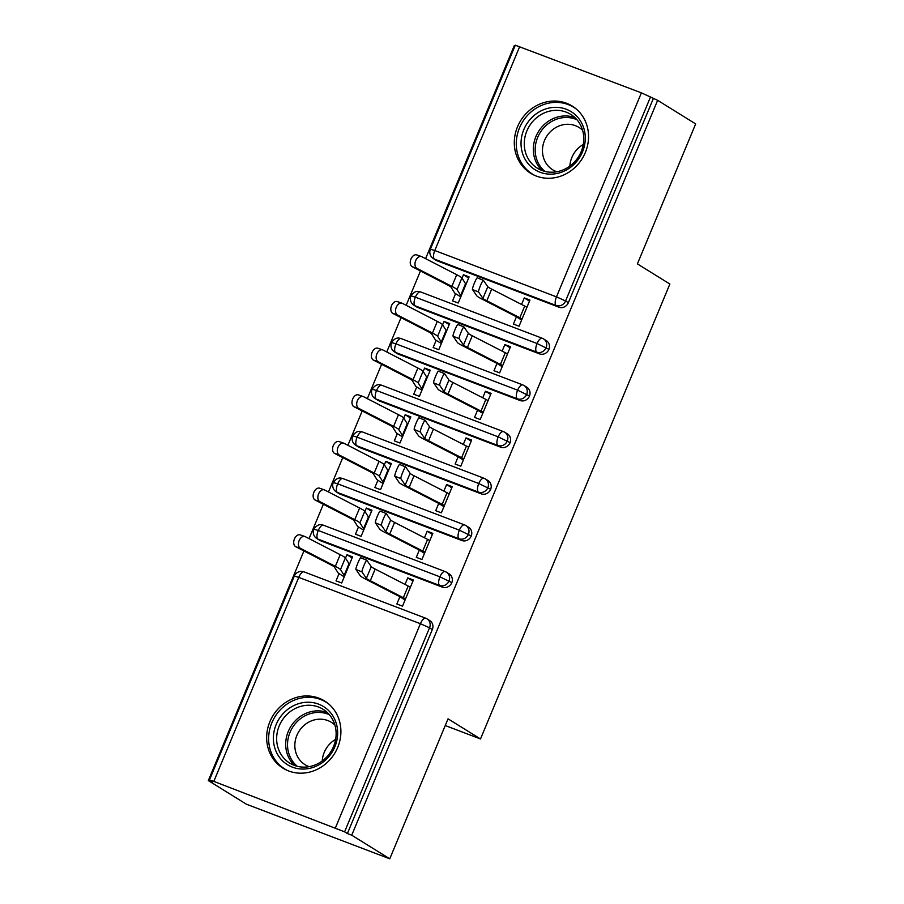 <?xml version="1.0" encoding="UTF-8"?>
<svg xmlns="http://www.w3.org/2000/svg" width="904" height="904" viewBox="0 0 904 904"><rect width="100%" height="100%" fill="white"/><g stroke="black" fill="none" stroke-linecap="round" stroke-linejoin="round"><path stroke-width="1.36" d="M585.317 152.573A39.516 36.16 121.8 0 1 530.591 173.24A39.516 36.16 121.8 0 1 517.529 126.752A39.516 36.16 121.8 0 1 572.255 106.084A39.516 36.16 121.8 0 1 585.317 152.573M337.678 747.484A39.516 36.16 121.8 0 1 282.952 768.151A39.516 36.16 121.8 0 1 269.889 721.663A39.516 36.16 121.8 0 1 324.615 700.984A39.516 36.16 121.8 0 1 337.678 747.484M519.721 46.499L434.79 250.521L430.383 249.221L515.303 45.2L641.388 92.841L657.637 100.321L695.662 123.916L637.399 263.889L669.875 284.037L480.499 738.963L448.034 718.827L389.76 858.8L246.363 804.187L208.338 780.593L212.677 782.242L209.4 780.084L294.331 576.063L298.738 577.373L213.819 781.395L209.4 780.084M514.975 45.991L514.24 45.709L425.592 258.657M420.462 270.985L406.167 305.315M401.037 317.643L386.754 351.972M381.624 364.301L367.329 398.641M362.199 410.958L347.904 445.299M342.774 457.616L328.48 491.957M323.349 504.274L309.055 538.614M303.925 550.931L208.338 780.593M445.231 725.539L480.499 738.963M335.486 827.725L420.405 623.715L429.536 627.805A7.605 6.949 -58.2 0 0 427.027 618.867L429.796 620.596A7.605 6.949 121.8 0 1 432.315 629.534L429.536 627.805L344.605 831.827L213.819 781.395M432.315 629.534L347.385 833.556L351.735 835.206L389.76 858.8M344.605 831.827L347.385 833.556M657.637 100.321L351.735 835.206M361.995 571.938L366.391 578.323A18.747 1.322 22.6 0 0 370.301 580.741L403.32 597.702A15.198 1.073 -157.4 0 1 405.534 598.923L410.393 587.261A15.198 1.073 -157.4 0 0 408.179 586.041L375.16 569.068A18.747 1.322 22.6 0 1 371.25 566.661L366.854 560.277A6.328 0.689 112.2 0 0 366.809 560.243A6.328 0.689 112.2 0 0 363.871 565.644A6.328 0.689 112.2 0 0 361.995 571.938L355.927 569.463L360.323 575.859A25.335 1.785 -157.4 0 0 365.611 579.114L398.63 596.086A8.611 0.61 22.6 0 1 399.884 596.776L396.867 604.008L402.517 606.166L413.399 580.029L407.749 577.882L412.947 581.102M352.119 557.938L346.91 554.706L352.56 556.864L341.689 582.99L336.039 580.843L339.045 573.611A15.198 1.073 22.6 0 1 338.085 572.853L334.435 567.079A18.747 1.322 -157.4 0 0 330.615 564.695L295.687 546.683A6.328 4.124 -70.9 0 1 294.32 539.225A6.328 4.124 -70.9 0 1 300.184 534.874L304.919 536.513A6.328 4.124 109.1 0 0 299.043 540.863A6.328 4.124 109.1 0 0 300.411 548.321L335.35 566.345A25.335 1.785 22.6 0 1 340.503 569.554L344.153 575.328A8.611 0.61 -157.4 0 0 344.695 575.758L349.554 564.096A8.611 0.61 -157.4 0 1 349 563.667L344.153 575.328M346.91 554.706L345.497 558.107M407.749 577.882L405.026 584.425M437.265 260.86L558.932 307.202L556.152 305.473L434.485 259.143L437.265 260.86A7.605 6.949 121.8 0 1 436.169 260.318L433.389 258.6A7.605 6.949 121.8 0 0 434.485 259.143A7.605 3.017 -69.2 0 1 434.79 250.521L556.468 296.862L641.388 92.841M653.287 98.672L568.367 302.682A7.605 6.949 121.8 0 1 558.932 307.202M417.84 307.518A7.605 6.949 121.8 0 1 416.744 306.976L413.964 305.258A7.605 6.949 121.8 0 0 415.06 305.801L417.84 307.518L539.507 353.859L536.739 352.142L415.06 305.801A7.605 3.017 -69.2 0 1 415.365 297.179L537.044 343.52L548.943 349.339A7.605 6.949 121.8 0 1 539.507 353.859M420.789 292.037A7.605 3.017 -69.2 0 0 420.586 291.924L419.388 291.585C419.366 291.958 415.614 289.303 410.958 295.879L415.365 297.179A7.605 3.017 -69.2 0 1 420.586 291.924L542.253 338.265A7.605 3.017 -69.2 0 1 542.457 338.367A7.605 6.949 -58.2 0 1 543.564 338.91L542.253 338.265A7.605 3.017 -69.2 0 0 537.044 343.52A7.605 3.017 -69.2 0 0 536.739 352.142A7.605 6.949 -58.2 0 0 546.163 347.622A7.605 6.949 -58.2 0 0 543.564 338.91L546.344 340.638A7.605 6.949 121.8 0 1 548.943 349.339M478.532 291.981L482.928 298.365A18.747 1.322 22.6 0 0 486.838 300.783L519.856 317.745A15.198 1.073 -157.4 0 1 522.071 318.976L526.919 307.303A15.198 1.073 -157.4 0 0 524.716 306.083L491.686 289.122A18.747 1.322 22.6 0 1 487.787 286.704L483.38 280.319A6.328 0.689 112.2 0 0 483.346 280.285A6.328 0.689 112.2 0 0 480.408 285.687A6.328 0.689 112.2 0 0 478.532 291.981L472.464 289.517L476.86 295.902A25.335 1.785 -157.4 0 0 482.137 299.156L515.167 316.129A8.611 0.61 22.6 0 1 516.421 316.818L513.404 324.05L519.054 326.208L529.936 300.071L524.286 297.924L521.563 304.467M460.78 296.874L455.582 293.653L452.576 300.885L458.215 303.032L469.097 276.906L463.447 274.748L462.034 278.149M398.415 354.176A7.605 6.949 121.8 0 1 397.319 353.645L394.551 351.916A7.605 6.949 121.8 0 0 395.636 352.458L398.415 354.176L520.094 400.517L517.314 398.8L395.636 352.458A7.605 3.017 -69.2 0 1 395.952 343.836L517.619 390.178L529.518 396.008A7.605 6.949 121.8 0 1 520.094 400.517M401.365 338.695A7.605 3.017 -69.2 0 0 401.161 338.593L399.975 338.243C399.952 338.616 396.189 335.96 391.534 342.537L395.952 343.836A7.605 3.017 -69.2 0 1 401.161 338.593L522.828 384.923A7.605 3.017 -69.2 0 1 523.043 385.036A7.605 6.949 -58.2 0 1 524.139 385.579L522.828 384.923A7.605 3.017 -69.2 0 0 517.619 390.178A7.605 3.017 -69.2 0 0 517.314 398.8A7.605 6.949 -58.2 0 0 526.738 394.28A7.605 6.949 -58.2 0 0 524.139 385.579L526.919 387.296A7.605 6.949 121.8 0 1 529.518 396.008M459.108 338.638L463.503 345.023A18.747 1.322 22.6 0 0 467.413 347.441L500.432 364.414A15.198 1.073 -157.4 0 1 502.647 365.634L507.506 353.961A15.198 1.073 -157.4 0 0 505.291 352.741L472.272 335.779A18.747 1.322 22.6 0 1 468.362 333.361L463.967 326.977A6.328 0.689 112.2 0 0 463.921 326.943A6.328 0.689 112.2 0 0 460.983 332.344A6.328 0.689 112.2 0 0 459.108 338.638L453.04 336.175L457.435 342.559A25.335 1.785 -157.4 0 0 462.724 345.814L495.742 362.786A8.611 0.61 22.6 0 1 496.997 363.476L493.979 370.708L499.629 372.866L510.511 346.729L504.861 344.582L502.138 351.125M441.355 343.531L436.157 340.311L433.152 347.543L438.802 349.69L449.672 323.564L444.022 321.417L442.61 324.807M378.991 400.845A7.605 6.949 121.8 0 1 377.906 400.302L375.126 398.574A7.605 6.949 121.8 0 0 376.222 399.116L378.991 400.845L500.669 447.175L497.889 445.457L376.222 399.116A7.605 3.017 -69.2 0 1 376.527 390.505L498.194 436.835L510.093 442.666A7.605 6.949 121.8 0 1 500.669 447.175M381.94 385.353A7.605 3.017 -69.2 0 0 381.737 385.251L380.55 384.901C380.527 385.273 376.765 382.618 372.109 389.195L376.527 390.505A7.605 3.017 -69.2 0 1 381.737 385.251L503.404 431.592A7.605 3.017 -69.2 0 1 503.618 431.694A7.605 6.949 -58.2 0 1 504.714 432.236L503.404 431.592A7.605 3.017 -69.2 0 0 498.194 436.835A7.605 3.017 -69.2 0 0 497.889 445.457A7.605 6.949 -58.2 0 0 507.325 440.937A7.605 6.949 -58.2 0 0 504.714 432.236L507.494 433.954A7.605 6.949 121.8 0 1 510.093 442.666M439.683 385.296L444.079 391.692A18.747 1.322 22.6 0 0 447.988 394.099L481.007 411.071A15.198 1.073 -157.4 0 1 483.222 412.292L488.081 400.63A15.198 1.073 -157.4 0 0 485.866 399.398L452.847 382.437A18.747 1.322 22.6 0 1 448.938 380.019L444.542 373.634A6.328 0.689 112.2 0 0 444.497 373.601A6.328 0.689 112.2 0 0 441.559 379.002A6.328 0.689 112.2 0 0 439.683 385.296L433.615 382.833L438.022 389.217A25.335 1.785 -157.4 0 0 443.299 392.483L476.318 409.444A8.611 0.61 22.6 0 1 477.572 410.133L474.566 417.377L480.216 419.524L491.087 393.398L485.437 391.24L482.713 397.783M421.942 390.2L416.733 386.968L413.727 394.2L419.377 396.347L430.247 370.222L424.597 368.075L423.185 371.465M359.577 447.503A7.605 6.949 121.8 0 1 358.481 446.96L355.701 445.231A7.605 6.949 121.8 0 0 356.797 445.774L359.577 447.503L481.244 493.844L478.465 492.115L356.797 445.774A7.605 3.017 -69.2 0 1 357.103 437.163L478.77 483.504L490.68 489.324A7.605 6.949 121.8 0 1 481.244 493.844M362.527 432.01A7.605 3.017 -69.2 0 0 362.312 431.909L361.125 431.558C361.103 431.931 357.351 429.276 352.696 435.852L357.103 437.163A7.605 3.017 -69.2 0 1 362.312 431.909L483.99 478.25A7.605 3.017 -69.2 0 1 484.194 478.352A7.605 6.949 -58.2 0 1 485.29 478.894L483.99 478.25A7.605 3.017 -69.2 0 0 478.77 483.504A7.605 3.017 -69.2 0 0 478.465 492.115A7.605 6.949 -58.2 0 0 487.9 487.595A7.605 6.949 -58.2 0 0 485.29 478.894L488.07 480.612A7.605 6.949 121.8 0 1 490.68 489.324M420.258 431.965L424.654 438.35A18.747 1.322 22.6 0 0 428.564 440.756L461.594 457.729A15.198 1.073 -157.4 0 1 463.797 458.949L468.656 447.288A15.198 1.073 -157.4 0 0 466.441 446.067L433.423 429.095A18.747 1.322 22.6 0 1 429.513 426.677L425.117 420.292A6.328 0.689 112.2 0 0 425.072 420.258A6.328 0.689 112.2 0 0 422.134 425.66A6.328 0.689 112.2 0 0 420.258 431.965L414.201 429.49L418.597 435.875A25.335 1.785 -157.4 0 0 423.874 439.141L456.893 456.102A8.611 0.61 22.6 0 1 458.147 456.802L455.141 464.034L460.791 466.181L471.662 440.056L466.012 437.898L463.289 444.44M402.517 436.858L397.319 433.626L394.302 440.858L399.952 443.016L410.834 416.88L405.184 414.733L403.772 418.134M340.153 494.16A7.605 6.949 121.8 0 1 339.056 493.618L336.277 491.889A7.605 6.949 121.8 0 0 337.373 492.431L340.153 494.16L461.82 540.502L459.04 538.773L337.373 492.431A7.605 3.017 -69.2 0 1 337.678 483.821L459.356 530.162L471.255 535.982A7.605 6.949 121.8 0 1 461.82 540.502M343.102 478.668A7.605 3.017 -69.2 0 0 342.887 478.566L341.701 478.216C341.678 478.589 337.926 475.933 333.271 482.51L337.678 483.821A7.605 3.017 -69.2 0 1 342.887 478.566L464.566 524.908A7.605 3.017 -69.2 0 1 464.769 525.009A7.605 6.949 -58.2 0 1 465.865 525.552L464.566 524.908A7.605 3.017 -69.2 0 0 459.356 530.162A7.605 3.017 -69.2 0 0 459.04 538.773A7.605 6.949 -58.2 0 0 468.475 534.253A7.605 6.949 -58.2 0 0 465.865 525.552L468.645 527.281A7.605 6.949 121.8 0 1 471.255 535.982M400.834 478.623L405.241 485.007A18.747 1.322 22.6 0 0 409.139 487.414L442.169 504.387A15.198 1.073 -157.4 0 1 444.372 505.607L449.231 493.946A15.198 1.073 -157.4 0 0 447.028 492.725L413.998 475.753A18.747 1.322 22.6 0 1 410.088 473.346L405.693 466.95A6.328 0.689 112.2 0 0 405.659 466.927A6.328 0.689 112.2 0 0 402.721 472.317A6.328 0.689 112.2 0 0 400.834 478.623L394.777 476.148L399.172 482.533A25.335 1.785 -157.4 0 0 404.45 485.798L437.479 502.76A8.611 0.61 22.6 0 1 438.722 503.46L435.717 510.692L441.367 512.839L452.249 486.714L446.599 484.555L443.875 491.098M383.093 483.516L377.895 480.284L374.877 487.516L380.527 489.674L391.409 463.537L385.759 461.39L384.347 464.792M320.728 540.818A7.605 6.949 121.8 0 1 319.632 540.276L316.852 538.558A7.605 6.949 121.8 0 0 317.948 539.089L320.728 540.818L442.395 587.159L439.626 585.43L317.948 539.089A7.605 3.017 -69.2 0 1 318.253 530.478L439.932 576.82L451.83 582.639A7.605 6.949 121.8 0 1 442.395 587.159M323.677 525.326A7.605 3.017 -69.2 0 0 323.474 525.224L322.276 524.885C322.253 525.258 318.502 522.591 313.846 529.179L318.253 530.478A7.605 3.017 -69.2 0 1 323.474 525.224L445.141 571.565A7.605 3.017 -69.2 0 1 445.344 571.667A7.605 6.949 -58.2 0 1 446.452 572.209L445.141 571.565A7.605 3.017 -69.2 0 0 439.932 576.82A7.605 3.017 -69.2 0 0 439.626 585.43A7.605 6.949 -58.2 0 0 449.051 580.922A7.605 6.949 -58.2 0 0 446.452 572.209L449.231 573.938A7.605 6.949 121.8 0 1 451.83 582.639M381.42 525.28L385.816 531.665A18.747 1.322 22.6 0 0 389.726 534.083L422.744 551.044A15.198 1.073 -157.4 0 1 424.959 552.265L429.807 540.603A15.198 1.073 -157.4 0 0 427.603 539.383L394.573 522.41A18.747 1.322 22.6 0 1 390.675 520.003L386.268 513.619A6.328 0.689 112.2 0 0 386.234 513.585A6.328 0.689 112.2 0 0 383.296 518.986A6.328 0.689 112.2 0 0 381.42 525.28L375.352 522.806L379.748 529.19A25.335 1.785 -157.4 0 0 385.025 532.456L418.055 549.429A8.611 0.61 22.6 0 1 419.309 550.118L416.292 557.35L421.942 559.497L432.824 533.371L427.174 531.224L424.451 537.767M363.668 530.173L358.47 526.953L355.464 534.185L361.103 536.332L371.985 510.206L366.335 508.048L364.922 511.449M427.174 531.224L432.372 534.445M366.335 508.048L371.533 511.28M446.599 484.555L451.797 487.787M385.759 461.39L390.957 464.622M466.012 437.898L471.221 441.129M405.184 414.733L410.382 417.953M485.437 391.24L490.646 394.472M424.597 368.075L429.807 371.295M504.861 344.582L510.059 347.814M444.022 321.417L449.231 324.638M524.286 297.924L529.484 301.145M463.447 274.748L468.645 277.98M355.927 569.463A6.328 0.689 -67.8 0 1 357.803 563.169A6.328 0.689 -67.8 0 1 360.741 557.768A6.328 0.689 -67.8 0 1 360.786 557.802M399.884 596.776L405.082 600.007M349 563.667L345.362 557.892A25.335 1.785 22.6 0 0 340.198 554.672L305.269 536.66A6.328 4.124 109.1 0 0 304.919 536.513M344.243 576.831L339.045 573.611M375.352 522.806A6.328 0.689 -67.8 0 1 377.228 516.512A6.328 0.689 -67.8 0 1 380.166 511.11A6.328 0.689 -67.8 0 1 380.211 511.144M419.309 550.118L424.507 553.338M394.777 476.148A6.328 0.689 -67.8 0 1 396.653 469.854A6.328 0.689 -67.8 0 1 399.591 464.453A6.328 0.689 -67.8 0 1 399.624 464.486M438.722 503.46L443.932 506.681M414.201 429.49A6.328 0.689 -67.8 0 1 416.077 423.196A6.328 0.689 -67.8 0 1 419.015 417.795A6.328 0.689 -67.8 0 1 419.049 417.829M458.147 456.802L463.356 460.023M433.615 382.833A6.328 0.689 -67.8 0 1 435.502 376.527A6.328 0.689 -67.8 0 1 438.44 371.137A6.328 0.689 -67.8 0 1 438.474 371.171M477.572 410.133L482.77 413.365M358.47 526.953A15.198 1.073 22.6 0 1 357.498 526.196L353.859 520.421A18.747 1.322 -157.4 0 0 350.04 518.037L315.112 500.025A6.328 4.124 -70.9 0 1 313.744 492.567A6.328 4.124 -70.9 0 1 319.609 488.205L324.344 489.855A6.328 4.124 109.1 0 0 318.468 494.205A6.328 4.124 109.1 0 0 319.835 501.663L354.763 519.676A25.335 1.785 22.6 0 1 359.928 522.896L363.566 528.67A8.611 0.61 -157.4 0 0 364.12 529.1L368.979 517.438A8.611 0.61 -157.4 0 1 368.425 517.009L363.566 528.67M368.425 517.009L364.787 511.235A25.335 1.785 22.6 0 0 359.622 508.014L324.694 490.002A6.328 4.124 109.1 0 0 324.344 489.855M377.895 480.284A15.198 1.073 22.6 0 1 376.923 479.538L373.284 473.764A18.747 1.322 -157.4 0 0 369.465 471.379L334.536 453.367A6.328 4.124 -70.9 0 1 333.169 445.909A6.328 4.124 -70.9 0 1 339.034 441.547L343.757 443.186A6.328 4.124 109.1 0 0 337.893 447.548A6.328 4.124 109.1 0 0 339.26 455.006L374.188 473.018A25.335 1.785 22.6 0 1 379.352 476.238L382.991 482.013A8.611 0.61 -157.4 0 0 383.545 482.442L388.392 470.769A8.611 0.61 -157.4 0 1 387.85 470.351L382.991 482.013M387.85 470.351L384.211 464.577A25.335 1.785 22.6 0 0 379.047 461.356L344.108 443.344A6.328 4.124 109.1 0 0 343.757 443.186M397.319 433.626A15.198 1.073 22.6 0 1 396.347 432.88L392.709 427.106A18.747 1.322 -157.4 0 0 388.889 424.722L353.95 406.71A6.328 4.124 -70.9 0 1 352.594 399.252A6.328 4.124 -70.9 0 1 358.459 394.89L363.182 396.528A6.328 4.124 109.1 0 0 357.317 400.89A6.328 4.124 109.1 0 0 358.685 408.348L393.613 426.36A25.335 1.785 22.6 0 1 398.777 429.581L402.416 435.355A8.611 0.61 -157.4 0 0 402.958 435.784L407.817 424.112A8.611 0.61 -157.4 0 1 407.275 423.693L402.416 435.355M407.275 423.693L403.625 417.908A25.335 1.785 22.6 0 0 398.472 414.699L363.532 396.686A6.328 4.124 109.1 0 0 363.182 396.528M416.733 386.968A15.198 1.073 22.6 0 1 415.772 386.223L412.134 380.437A18.747 1.322 -157.4 0 0 408.314 378.064L373.375 360.052A6.328 4.124 -70.9 0 1 372.007 352.594A6.328 4.124 -70.9 0 1 377.883 348.232L382.607 349.871A6.328 4.124 109.1 0 0 376.742 354.232A6.328 4.124 109.1 0 0 378.098 361.69L413.038 379.703A25.335 1.785 22.6 0 1 418.202 382.923L421.84 388.697A8.611 0.61 -157.4 0 0 422.383 389.115L427.242 377.454A8.611 0.61 -157.4 0 1 426.688 377.036L421.84 388.697M426.688 377.036L423.049 371.25A25.335 1.785 22.6 0 0 417.885 368.041L382.957 350.017A6.328 4.124 109.1 0 0 382.607 349.871M334.853 746.817A34.205 31.29 121.8 0 1 292.41 767.146A34.205 31.29 121.8 0 1 276.183 724.477A34.205 31.29 121.8 0 1 318.626 704.148A34.205 31.29 121.8 0 1 334.853 746.817M279.234 725.844A31.663 28.973 -58.2 0 0 289.698 763.1A31.663 28.973 -58.2 0 0 333.542 746.534A31.663 28.973 -58.2 0 0 323.078 709.278A31.663 28.973 -58.2 0 0 279.234 725.844M322.231 760.987A24.939 22.815 121.8 0 1 324.231 752.377A24.939 22.815 121.8 0 1 335.644 739.37M309.145 766.671A24.939 22.815 121.8 0 1 305.1 764.727A24.939 22.815 121.8 0 1 296.862 735.404A24.939 22.815 121.8 0 1 331.395 722.352A24.939 22.815 121.8 0 1 334.921 725.11M328.751 704.024A39.267 35.934 -58.2 0 0 326.22 702.284A39.267 35.934 -58.2 0 0 271.844 722.827A39.267 35.934 -58.2 0 0 284.816 769.01A39.267 35.934 -58.2 0 0 287.506 770.513M582.492 151.917A34.205 31.29 121.8 0 1 540.05 172.235A34.205 31.29 121.8 0 1 523.823 129.566A34.205 31.29 121.8 0 1 566.266 109.248A34.205 31.29 121.8 0 1 582.492 151.917M526.862 130.933A31.663 28.973 -58.2 0 0 537.326 168.189A31.663 28.973 -58.2 0 0 581.182 151.623A31.663 28.973 -58.2 0 0 570.718 114.367A31.663 28.973 -58.2 0 0 526.862 130.933M569.87 166.076A24.939 22.815 121.8 0 1 571.87 157.465A24.939 22.815 121.8 0 1 583.283 144.459M556.774 171.76A24.939 22.815 121.8 0 1 552.739 169.828A24.939 22.815 121.8 0 1 544.502 140.493A24.939 22.815 121.8 0 1 579.023 127.453A24.939 22.815 121.8 0 1 582.56 130.199M576.39 109.113A39.267 35.934 -58.2 0 0 573.859 107.373A39.267 35.934 -58.2 0 0 519.484 127.916A39.267 35.934 -58.2 0 0 532.456 174.11A39.267 35.934 -58.2 0 0 535.134 175.602M453.04 336.175A6.328 0.689 -67.8 0 1 454.915 329.87A6.328 0.689 -67.8 0 1 457.853 324.479A6.328 0.689 -67.8 0 1 457.899 324.502L463.921 326.943M496.997 363.476L502.195 366.708M436.157 340.311A15.198 1.073 22.6 0 1 435.197 339.565L431.547 333.779A18.747 1.322 -157.4 0 0 427.728 331.406L392.799 313.383A6.328 4.124 -70.9 0 1 391.432 305.925A6.328 4.124 -70.9 0 1 397.297 301.574L402.031 303.213A6.328 4.124 109.1 0 0 396.155 307.575A6.328 4.124 109.1 0 0 397.523 315.033L432.462 333.045A25.335 1.785 22.6 0 1 437.615 336.254L441.265 342.04A8.611 0.61 -157.4 0 0 441.807 342.458L446.666 330.796A8.611 0.61 -157.4 0 1 446.113 330.367L441.265 342.04M446.113 330.367L442.474 324.592A25.335 1.785 22.6 0 0 437.31 321.383L402.382 303.36A6.328 4.124 109.1 0 0 402.031 303.213M472.464 289.517A6.328 0.689 -67.8 0 1 474.34 283.212A6.328 0.689 -67.8 0 1 477.278 277.81A6.328 0.689 -67.8 0 1 477.323 277.844M516.421 316.818L521.619 320.05M455.582 293.653A15.198 1.073 22.6 0 1 454.61 292.896L450.972 287.122A18.747 1.322 -157.4 0 0 447.152 284.749L412.224 266.725A6.328 4.124 -70.9 0 1 410.857 259.267A6.328 4.124 -70.9 0 1 416.721 254.917L421.456 256.555A6.328 4.124 109.1 0 0 415.58 260.906A6.328 4.124 109.1 0 0 416.947 268.364L451.876 286.387A25.335 1.785 22.6 0 1 457.04 289.596L460.678 295.382A8.611 0.61 -157.4 0 0 461.232 295.8L466.091 284.138A8.611 0.61 -157.4 0 1 465.537 283.709L460.678 295.382M465.537 283.709L461.899 277.935A25.335 1.785 22.6 0 0 456.735 274.714L421.806 256.702A6.328 4.124 109.1 0 0 421.456 256.555M294.331 576.063A7.605 7.605 0 0 1 304.049 571.882L425.716 618.223A7.605 3.017 -69.2 0 1 425.931 618.325A7.605 6.949 -58.2 0 1 427.027 618.867A7.605 7.605 0 0 0 425.716 618.223A7.605 3.017 -69.2 0 0 420.405 623.715L298.738 577.373A7.605 3.017 -69.2 0 1 304.049 571.882A7.605 3.017 -69.2 0 1 304.252 571.983M650.507 96.943L565.588 300.964L568.367 302.682M556.468 296.862L565.588 300.964A7.605 6.949 -58.2 0 1 556.152 305.473A7.605 3.017 -69.2 0 1 556.468 296.862M403.32 597.702L408.179 586.041M370.301 580.741L375.16 569.068M366.391 578.323L371.25 566.661M300.411 548.321L295.687 546.683M340.198 554.672L335.35 566.345M345.362 557.892L340.503 569.554M422.744 551.044L427.603 539.383M389.726 534.083L394.573 522.41M385.816 531.665L390.675 520.003M442.169 504.387L447.028 492.725M409.139 487.414L413.998 475.753M405.241 485.007L410.088 473.346M461.594 457.729L466.441 446.067M428.564 440.756L433.423 429.095M424.654 438.35L429.513 426.677M481.007 411.071L485.866 399.398M447.988 394.099L452.847 382.437M444.079 391.692L448.938 380.019M319.835 501.663L315.112 500.025M359.622 508.014L354.763 519.676M364.787 511.235L359.928 522.896M339.26 455.006L334.536 453.367M379.047 461.356L374.188 473.018M384.211 464.577L379.352 476.238M358.685 408.348L353.95 406.71M398.472 414.699L393.613 426.36M403.625 417.908L398.777 429.581M378.098 361.69L373.375 360.052M417.885 368.041L413.038 379.703M423.049 371.25L418.202 382.923M294.501 765.439A31.663 28.973 121.8 0 1 288.274 731.46A31.663 28.973 121.8 0 1 327.327 712.544M329.338 714.668A30.623 28.024 -58.2 0 0 290.026 732.33A30.623 28.024 -58.2 0 0 297.292 766.309M542.14 170.54A31.663 28.973 121.8 0 1 535.914 136.549A31.663 28.973 121.8 0 1 574.955 117.633M576.967 119.757A30.623 28.024 -58.2 0 0 537.665 137.419A30.623 28.024 -58.2 0 0 544.931 171.398M500.432 364.414L505.291 352.741M467.413 347.441L472.272 335.779M463.503 345.023L468.362 333.361M397.523 315.033L392.799 313.383M437.31 321.383L432.462 333.045M442.474 324.592L437.615 336.254M519.856 317.745L524.716 306.083M486.838 300.783L491.686 289.122M482.928 298.365L487.787 286.704M416.947 268.364L412.224 266.725M456.735 274.714L451.876 286.387M461.899 277.935L457.04 289.596M313.846 529.179A7.605 7.605 0 0 0 316.852 538.558M333.271 482.51A7.605 7.605 0 0 0 336.277 491.889M352.696 435.852A7.605 7.605 0 0 0 355.701 445.231M372.109 389.195A7.605 7.605 0 0 0 375.126 398.574M391.534 342.537A7.605 7.605 0 0 0 394.551 351.916M410.958 295.879A7.605 7.605 0 0 0 413.964 305.258M430.383 249.221A7.605 7.605 0 0 0 433.389 258.6M366.809 560.243L360.741 557.768M386.234 513.585L380.166 511.11M405.659 466.927L399.591 464.453M425.072 420.258L419.015 417.795M444.497 373.601L438.44 371.137M326.22 702.284L327.96 703.357M284.816 769.01L286.557 770.095M573.859 107.373L575.588 108.446M532.456 174.11L534.196 175.184M483.346 280.285L477.278 277.81"/></g></svg>
